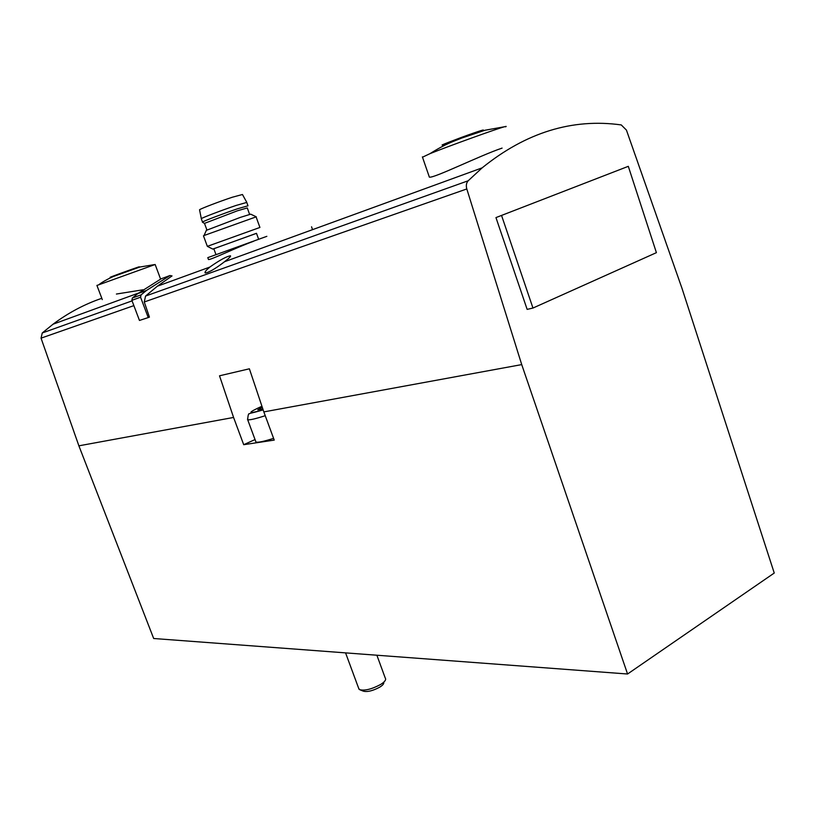 <?xml version="1.0" encoding="UTF-8"?>
<svg xmlns="http://www.w3.org/2000/svg" width="815" height="815" viewBox="0 0 815 815"><rect width="100%" height="100%" fill="white"/><g stroke="black" fill="none" stroke-linecap="round" stroke-linejoin="round"><path stroke-width="1.22" d="M621.254 124.929L626.419 130.074L681.931 288.164L774.25 573.037L627.56 674.005L521.722 364.6L466.801 188.958C465.885 185.576 466.343 182.845 468.187 180.767L482.154 167.849C525.991 132.438 572.354 118.134 621.254 124.929M144.265 301.978L145.549 296.059L157.356 286.197L172.036 275.928L169.978 275.521L146.496 290.456L141.066 294.877L140.567 297.2L148.238 317.565L149.43 317.116L144.265 301.978L466.801 188.958M627.56 674.005L153.678 638.502L78.882 445.825L41.045 338.154L42.258 332.968L53.046 324.207C68.317 312.807 84.566 304.178 101.814 298.3M116.413 294.042L142.92 289.804M210.423 266.648C219.979 259.985 226.662 256.379 230.462 255.798C231.103 256.226 229.137 258.202 224.553 261.717C215.262 268.828 208.813 272.577 205.197 272.954C204.453 272.21 206.022 270.244 209.913 267.045L210.423 266.648M429.413 177.15C434.1 178.332 480.575 155.288 502.091 148.106M266.851 236.33L207.784 257.642L208.477 259.516C210.341 260.219 236.116 247.607 253.608 241.26M255.034 439.57L243.705 444.695L274.227 440.1L263.836 411.901L521.722 364.6M273.596 438.368C263.856 441.455 257.978 442.688 255.961 442.056L255.706 441.384M78.882 445.825L233.579 417.453L243.705 444.695M233.579 417.453L219.51 375.807L249.39 368.798L263.836 411.901M495.958 217.595L628.304 166.331L656.401 252.66L532.959 308.05L527.142 309.384L495.958 217.595L628.304 166.331M262.247 407.164L257.744 409.823L262.817 408.875M385.607 678.742C385.923 680.281 384.222 682.216 380.503 684.539C371.569 689.276 364.58 690.967 359.537 689.633L358.641 688.257M384.11 681.839L383.743 682.603C383.987 683.816 382.653 685.344 379.729 687.167C372.74 690.875 367.259 692.21 363.286 691.151L360.291 689.938M422.496 157.203L429.994 153.648C448.342 146.242 496.366 128.892 504.404 126.773C506.319 126.233 506.706 126.254 505.555 126.845M451.612 142.126L448.576 143.175C436.759 147.006 440.854 145.151 460.862 137.623C479.057 130.92 490.396 127.435 478.374 132.213M96.924 285.464L155.145 264.498L160.29 278.251M114.681 275.918C93.338 283.039 153.281 261.37 136.849 267.901M246.731 202.263L242.452 194.5L232.397 197.21C219.775 201.366 200.745 208.64 199.543 209.761L199.594 209.995M246.813 202.415L236.218 205.411C222.831 209.873 202.609 217.554 201.315 218.634L201.325 218.848M247.984 205.798L237.45 208.803C223.921 213.357 203.455 221.099 202.497 222.026L202.436 222.189M249.614 214.386L247.271 207.937L237.359 210.81L204.494 223.381M206.501 230.003L204.045 235.525L256.277 216.81L250.725 214.172L240.313 217.391L206.348 230.339M204.045 235.525L203.516 235.953M259.924 227.446L207.346 246.354L212.766 249.084L213.836 248.789M256.501 233.355L212.766 249.084M258.589 239.111L256.481 233.304L213.815 248.738M532.959 308.05L501.673 215.792M169.978 275.521L161.085 278.832L137.755 293.634L132.366 298.015L131.867 300.317L139.467 320.448L148.238 317.565M145.549 296.059L468.187 180.767M42.258 332.968L132.081 300.878M41.045 338.154L133.874 305.625M263.143 409.863C247.281 414.295 246.874 413.093 261.941 406.247M265.232 415.701C255.492 418.849 249.645 420.194 247.679 419.715L247.495 419.073M131.867 300.317L140.567 297.2M132.366 298.015L141.066 294.877M53.046 324.207L138.469 293.084M157.356 286.197L209.913 267.045M224.553 261.717L482.154 167.849M255.961 442.056L247.679 419.715C247.974 415.171 248.565 413.185 249.461 413.755C250.969 412.787 248.657 414.102 263.153 409.884M345.57 652.876L358.997 689.205M376.887 655.219L385.312 678.223M312.563 229.647L311.554 226.804M429.373 177.161L422.384 156.877M429.994 153.648C446.579 143.216 453.558 141.464 461.769 138.041L485.027 130.237L504.404 126.773M102.313 299.614L96.904 285.382M99.318 284.343C102.435 281.99 106.999 279.413 113.02 276.631L139.783 267.045L154.371 264.61M199.543 209.761L201.315 218.634M201.264 218.675L202.497 222.026M246.762 202.446L247.913 205.625M204.331 223.361L202.385 222.159M204.433 223.239L206.867 229.83M203.465 235.82L207.346 246.354M256.114 216.953L259.883 227.344M213.795 248.677L215.955 254.535M137.755 293.634L146.496 290.456"/></g></svg>
